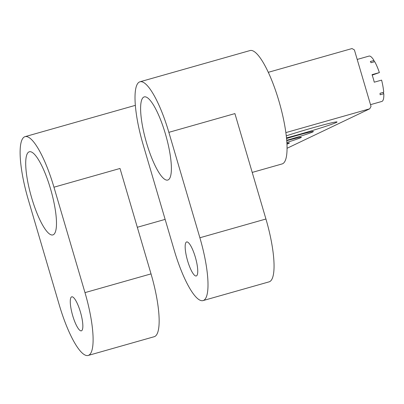 <?xml version="1.0" encoding="UTF-8"?>
<svg xmlns="http://www.w3.org/2000/svg" width="404" height="404" viewBox="0 0 404 404"><rect width="100%" height="100%" fill="white"/><g stroke="black" fill="none" stroke-linecap="round" stroke-linejoin="round"><path stroke-width="0.61" d="M50.53 188.845A43.203 10.312 -105.8 0 0 29.3 151.783A43.203 10.312 -105.8 0 0 31.664 197.849A43.203 10.312 -105.8 0 0 52.894 234.911A43.203 10.312 -105.8 0 0 50.53 188.845M80.416 311.984A17.675 4.217 -105.8 0 0 71.73 296.824A17.675 4.217 -105.8 0 0 72.7 315.665A17.675 4.217 -105.8 0 0 81.381 330.831A17.675 4.217 -105.8 0 0 80.416 311.984M88.208 355.444A58.913 14.059 74.2 0 0 84.986 292.622L53.959 187.203L120.008 168.463L151.03 273.882A58.913 14.059 -105.8 0 1 154.257 336.699L88.208 355.444A58.913 14.059 74.2 0 1 59.262 304.909L28.235 199.49A58.913 14.059 -105.8 0 1 25.013 136.668L135.093 105.429A58.913 14.059 74.2 0 1 135.325 105.373M53.959 187.203A58.913 14.059 -105.8 0 0 25.013 136.668M286.295 135.84A32.598 1.288 -16.4 0 1 312.883 127.775A32.598 1.288 -16.4 0 1 337.002 121.927A32.598 1.288 -16.4 0 1 298.647 134.567A32.598 1.288 -16.4 0 1 286.517 137.885M286.577 138.511A22.781 0.899 -16.4 0 1 296.506 135.593A22.781 0.899 -16.4 0 1 313.358 131.507A22.781 0.899 -16.4 0 1 286.739 140.294M285.881 132.598L369.741 108.797L371.024 106.393L354.399 49.919L352.01 48.556L268.276 72.321M286.774 140.688A22.781 0.899 -16.4 0 1 301.354 137.239A22.781 0.899 -16.4 0 1 286.896 142.42M286.951 143.294A22.781 0.899 -16.4 0 1 289.35 142.971A22.781 0.899 -16.4 0 1 286.991 144.137M287.093 148.263L369.741 108.797M165.428 133.977A43.203 10.312 -105.8 0 0 144.203 96.915A43.203 10.312 -105.8 0 0 146.566 142.986A43.203 10.312 -105.8 0 0 167.791 180.043A43.203 10.312 -105.8 0 0 165.428 133.977M195.314 257.116A17.675 4.217 -105.8 0 0 186.628 241.956A17.675 4.217 -105.8 0 0 187.597 260.802A17.675 4.217 -105.8 0 0 196.278 275.962A17.675 4.217 -105.8 0 0 195.314 257.116M139.91 81.805A58.913 14.059 -105.8 0 0 143.132 144.622L174.159 250.041A58.913 14.059 74.2 0 0 203.106 300.576A58.913 14.059 74.2 0 0 199.884 237.759L168.857 132.34A58.913 14.059 -105.8 0 0 139.91 81.805L249.99 50.566A58.913 14.059 74.2 0 1 278.937 101.101A58.913 14.059 74.2 0 1 282.159 163.918L252.217 172.417M168.857 132.34L234.906 113.595L265.933 219.013A58.913 14.059 -105.8 0 1 269.155 281.835L203.106 300.576M372.2 75.114L379.386 72.579L372.049 74.664A23.568 5.626 -105.8 0 1 374.266 82.194L381.603 80.113A23.568 5.626 74.2 0 1 383.709 92.253L380.043 93.294A23.568 5.626 74.2 0 1 380.129 94.773L383.8 93.728A23.568 5.626 74.2 0 1 382.073 101.359A23.568 5.626 74.2 0 1 381.856 101.439L370.513 104.661M357.202 59.444L368.988 56.095A23.568 5.626 74.2 0 1 374.013 60.479L370.347 61.519A23.568 5.626 74.2 0 1 371.039 62.706L374.71 61.666A23.568 5.626 74.2 0 1 379.386 72.579M374.094 61.842L374.013 60.479M383.8 93.728L383.048 92.445M84.986 292.622L151.03 273.882M199.884 237.759L265.933 219.013M137.32 227.28L165.14 219.387"/></g></svg>
